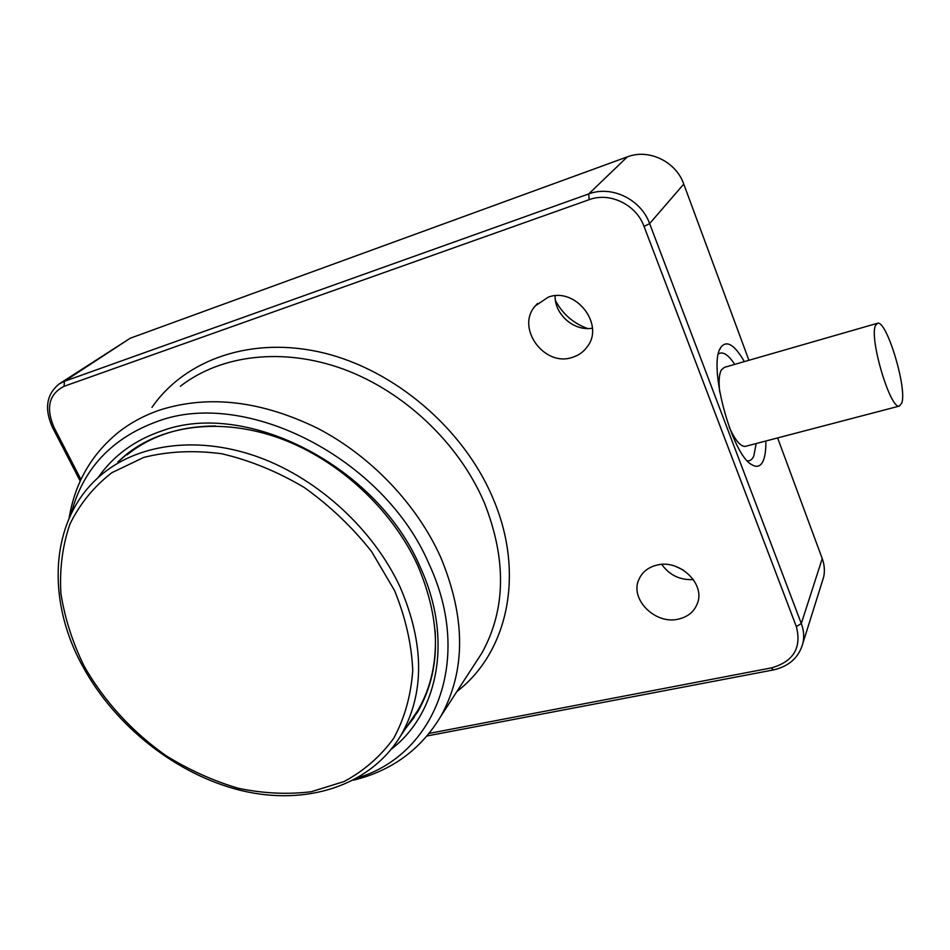 <?xml version="1.0" encoding="UTF-8"?>
<svg xmlns="http://www.w3.org/2000/svg" width="950" height="950" viewBox="0 0 950 950"><rect width="100%" height="100%" fill="white"/><g stroke="black" fill="none" stroke-linecap="round" stroke-linejoin="round"><path stroke-width="1.43" d="M748.921 360.299L683.762 184.086C675.984 161.524 648.696 148.461 627.309 156.869L130.269 338.212L59.696 383.586M822.047 582.196L823.65 577.066C824.956 570.974 824.493 564.811 822.237 558.6L777.623 437.926M683.335 570.083L675.414 566.295M587.67 328.534C573.349 323.368 562.614 314.034 555.465 300.521M548.197 297.184L535.349 305.853C515.363 327.714 544.374 367.484 572.541 357.319C578.788 355.348 583.763 351.738 587.468 346.465C604.841 324.069 575.273 286.698 548.197 297.184M656.723 565.155C648.209 567.316 642.307 572.007 639.006 579.227C629.316 598.963 655.274 625.041 678.561 619.079C687.931 616.871 694.201 611.658 697.383 603.428C705.553 583.68 679.262 558.885 656.723 565.155M765.854 441.002C766.021 449.694 765.118 456.321 763.159 460.892C760.665 466.391 756.96 467.697 752.044 464.811C731.809 455.287 707.619 364.753 720.729 347.558L720.919 347.237C726.726 339.886 734.54 344.684 744.349 361.606M747.424 460.869C750.096 461.082 752.21 459.515 753.754 456.166L756.2 443.531M734.742 364.372C728.306 354.647 722.855 351.156 718.414 353.911M877.194 323.344L724.399 367.353L721.347 369.954C719.079 374.229 718.544 381.627 719.732 392.184M729.256 427.298C735.193 440.349 740.549 446.714 745.322 446.381L745.833 446.251M875.401 325.66C869.143 338.817 890.53 410.103 899.436 406.054L901.835 402.954C907.191 387.79 886.54 319.758 877.515 323.249L875.401 325.66M592.384 328.213C574.049 331.467 554.527 314.497 555.109 295.794M69.101 518.237C74.896 482.873 91.473 454.124 118.821 431.989C131.029 422.453 144.946 415.055 160.586 409.782C209.154 394.654 261.606 400.888 317.929 428.462C371.189 456.261 416.812 504.319 440.551 556.938C465.773 617.488 465.939 670.486 441.049 715.92C421.111 749.348 391.923 770.759 353.495 780.164M71.143 513.796C82.876 468.908 111.649 438.104 157.451 421.396C246.204 387.933 384.655 458.767 429.305 564.609C473.658 660.096 434.874 754.656 357.734 777.836M391.483 749.016C438.556 712.928 453.304 638.614 420.137 566.901C377.566 466.604 246.596 399.416 162.106 430.813C134.603 440.099 113.228 455.762 97.957 477.803M117.859 461.973L125.78 454.919C162.973 424.626 222.193 417.169 280.701 438.627C339.138 460.204 392.362 509.723 417.881 565.784C441.418 621.668 441.334 670.391 417.644 711.954L404.938 729.446M128.689 452.616L118.869 461.201M215.721 426.004C180.286 426.122 150.741 435.729 127.074 454.86M409.984 721.988L417.596 710.731C431.205 687.741 437.036 660.915 435.088 630.254M405.638 728.413L414.331 717.203M693.369 579.583C680.022 580.248 669.477 575.189 661.746 564.419M130.269 338.212L64.422 381.294L64.078 386.306C48.996 394.048 45.647 407.74 54.019 427.405L52.583 427.631L80.216 481.104M52.583 427.631C44.175 409.034 46.348 394.488 59.09 383.99L64.422 381.294L588.715 193.942L627.309 156.869M429.174 733.4L771.447 667.886C793.511 661.568 801.812 647.793 796.337 626.561L644.053 226.433C636.298 204.618 609.769 191.781 589.166 199.678L64.078 386.306M54.019 427.405L80.952 479.524M456.879 691.541C507.668 652.662 525.647 573.669 492.729 497.717L492.171 496.411C462.733 428.141 394.784 370.191 323.534 352.913C252.201 335.647 185.203 359.254 151.952 407.384M589.166 199.678L588.715 193.942C611.562 185.119 641.036 199.357 649.622 223.594L644.053 226.433M683.762 184.086L649.622 223.594L801.313 623.533L822.237 558.6M796.337 626.561L801.313 623.533C803.771 630.123 804.306 636.619 802.952 643.031L823.65 577.066M773.169 669.964L771.447 667.886M441.049 715.92L481.994 652.864C505.946 609.354 506.683 559.194 484.191 502.384L483.621 501.089C458.197 442.7 403.988 391.447 343.508 369.17C282.946 347.035 220.709 354.825 180.405 386.246M400.841 735.514C424.721 693.607 424.531 644.242 400.271 587.397C373.991 530.409 319.556 479.857 260.027 457.674C200.426 435.622 140.386 442.938 102.944 473.504C49.911 516.135 45.089 598.049 82.555 666.045C115.294 726.524 177.033 774.962 241.478 790.602C305.734 806.004 370.061 786.457 400.841 735.514L417.596 710.731M84.134 666.14C104.061 701.136 132.382 732.023 166.024 755.678C189.228 770.023 213.322 780.9 238.319 788.286C263.387 793.488 287.719 794.627 311.303 791.718L344.007 781.565C363.838 770.949 380.392 756.556 393.644 738.387C404.593 718.283 410.958 695.637 412.739 670.451C411.647 644.302 405.591 617.666 394.547 590.579L371.652 551.641C352.296 527.119 329.804 505.709 304.166 487.433C277.364 471.532 249.874 460.311 221.694 453.744C193.883 450.074 167.889 451.309 143.699 457.437L111.851 472.696C93.741 486.756 79.741 503.963 69.837 524.317C62.474 545.965 59.482 568.979 60.895 593.358C64.731 617.987 72.473 642.248 84.134 666.14M427.061 735.965L773.086 669.988C789.094 666.413 799.045 657.436 802.952 643.031M719.72 349.612L720.919 347.237M745.322 446.381L899.436 406.054M537.569 303.489L535.349 305.853M126.778 454.136L125.78 454.919M640.585 576.211L639.006 579.227"/></g></svg>
